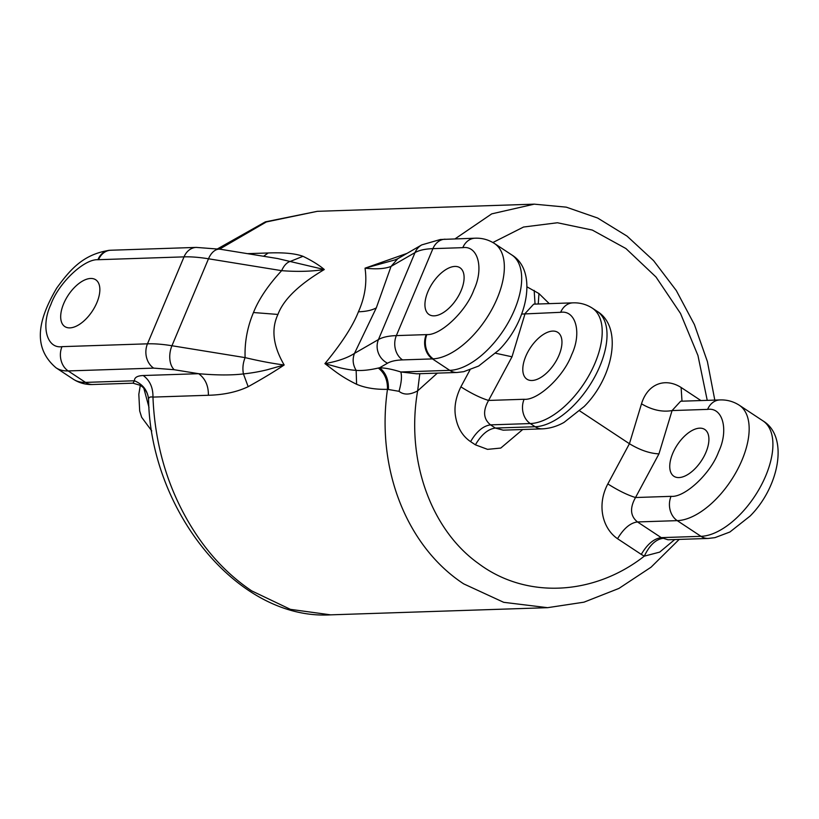<?xml version="1.0" encoding="UTF-8"?>
<svg xmlns="http://www.w3.org/2000/svg" width="819" height="819" viewBox="0 0 819 819"><rect width="100%" height="100%" fill="white"/><g stroke="black" fill="none" stroke-linecap="round" stroke-linejoin="round"><path stroke-width="1.23" d="M97.932 259.725C83.968 258.845 58.395 283.323 50.839 304.596C40.715 326.136 46.816 348.976 61.998 346.652A17.946 14.445 88.1 0 0 68.182 370.935A67.291 34.654 123.4 0 1 56.02 367.792C29.832 345.423 40.95 315.151 56.726 288.073C70.209 269.533 83.251 254.207 109.633 250.297L110.79 250.235A17.946 14.445 88.1 0 0 98.546 259.695L97.932 259.725A17.946 14.332 -93.6 0 1 109.633 250.297M426.863 334.592C440.817 335.462 466.39 310.985 473.955 289.721C484.07 268.171 477.968 245.342 462.796 247.655A17.946 14.445 -91.9 0 1 475.03 238.206C482.033 237.93 488.503 239.691 494.441 243.478A67.291 34.654 123.4 0 1 492.608 308.026A67.291 34.654 123.4 0 1 433.271 358.865A67.291 34.654 123.4 0 1 432.432 358.906A17.946 14.445 -91.9 0 1 426.238 334.623L426.863 334.592A17.946 14.332 86.4 0 0 433.271 358.865M455.057 238.861L491.728 213.861L534.254 204.156L317.311 211.322L266.359 221.939L219.564 249.13M263.575 256.275L268.202 252.969C283.63 252.365 295.219 253.48 302.979 256.296C312.1 260.759 319.205 265.161 324.293 269.533C298.935 284.572 283.487 299.549 277.938 314.445C271.017 329.136 273.096 345.976 284.173 364.977C274.805 371.314 262.807 378.552 248.167 386.691C236.967 392.014 223.71 394.871 208.384 395.27L152.958 397.092C154.627 438.319 164.373 476.136 182.197 510.554C200.051 544.952 223.208 571.723 251.679 590.868L290.428 609.356L330.641 614.844C237.797 620.444 150.614 510.974 148.556 399.518L148.567 399.58C148.474 397.42 149.938 396.591 152.958 397.092C153.102 387.602 149.857 380.405 143.233 375.522L198.669 373.699C216.554 375.276 231.48 375.348 243.438 373.914C251.607 373.054 259.551 371.662 267.27 369.748L284.173 364.977C272.747 363.534 259.725 361.087 245.106 357.616C242.936 363.052 242.383 368.478 243.438 373.914L248.167 386.691M679.186 539.404L651.064 567.188L618.918 588.431L583.957 602.18L547.583 607.678L503.685 602.313L463.677 583.865C407.657 547.215 375.829 470.106 387.469 389.332C375.44 389.598 365.161 387.919 356.603 384.275C340.387 376.3 334.183 370.536 324.918 363.626C341.656 343.345 352.835 326.064 358.425 311.793C364.957 297.225 367.158 282.688 365.039 268.182L407.074 253.358M579.729 410.903L629.422 443.724L607.831 483.927C596.713 504.791 602.282 528.245 617.536 538.718L641.277 554.402C647.256 544.205 653.91 538.615 661.24 537.633L667.987 539.772L708.22 538.452A17.946 14.445 -91.9 0 1 700.982 536.322L677.241 520.638A17.946 14.445 -91.9 0 1 671.048 496.345C684.797 497.737 710.749 473.464 718.57 451.904C728.91 430.262 722.921 407.033 707.606 409.387A17.946 14.445 -91.9 0 1 719.85 399.938C726.852 399.662 733.312 401.423 739.25 405.2A67.291 34.654 123.4 0 1 737.09 470.382A67.291 34.654 123.4 0 1 677.241 520.638L637.489 521.949L661.24 537.633L700.982 536.322A67.291 34.654 123.4 0 0 760.841 486.066A67.291 34.654 123.4 0 0 763.001 420.894L739.25 405.2M356.603 384.275L356.152 370.362C352.825 364.824 352.272 359.162 354.484 353.378C347.543 357.913 337.684 361.333 324.918 363.626L338.943 367.516C345.362 369.123 351.095 370.075 356.152 370.362C362.131 370.843 369.512 370.075 378.296 368.048L379.606 367.772C385.462 367.936 392.536 369.338 400.808 371.969L416.769 373.802L456.992 372.481A17.946 14.445 -91.9 0 1 449.754 370.352A67.291 34.654 -56.6 0 0 509.602 320.096A67.291 34.654 -56.6 0 0 511.773 254.924L494.441 243.478M148.556 399.518L148.546 399.201C148.157 394.308 146.181 390.243 142.619 387.018L140.346 385.339L132.975 383.179L134.459 380.774C134.347 377.518 137.275 375.767 143.233 375.522M699.713 428.163A28.041 14.435 123.4 0 1 704.78 429.473A28.041 14.435 123.4 0 1 703.879 456.633A28.041 14.435 123.4 0 1 678.941 477.569A28.041 14.435 123.4 0 1 673.873 476.259A28.041 14.435 123.4 0 1 674.774 449.109A28.041 14.435 123.4 0 1 699.713 428.163M90.663 278.47A28.041 14.435 123.4 0 1 95.731 279.781A28.041 14.435 123.4 0 1 94.83 306.93A28.041 14.435 123.4 0 1 69.891 327.876A28.041 14.435 123.4 0 1 64.824 326.566A28.041 14.435 123.4 0 1 65.715 299.406A28.041 14.435 123.4 0 1 90.663 278.47M454.903 266.431A28.041 14.435 123.4 0 1 459.971 267.741A28.041 14.435 123.4 0 1 459.07 294.901A28.041 14.435 123.4 0 1 434.131 315.847A28.041 14.435 123.4 0 1 429.064 314.537A28.041 14.435 123.4 0 1 429.965 287.377A28.041 14.435 123.4 0 1 454.903 266.431M552.764 331.081A28.041 14.435 123.4 0 1 557.831 332.391A28.041 14.435 123.4 0 1 556.93 359.551A28.041 14.435 123.4 0 1 531.992 380.497A28.041 14.435 123.4 0 1 526.924 379.187A28.041 14.435 123.4 0 1 527.825 352.027A28.041 14.435 123.4 0 1 552.764 331.081M143.796 388.155L149.007 407.442M524.099 399.273C537.848 400.665 563.8 376.392 571.621 354.822C581.961 333.179 575.972 309.961 560.657 312.305A17.946 14.445 -91.9 0 1 572.901 302.856C579.893 302.58 586.363 304.34 592.301 308.128A67.291 34.654 -56.6 0 1 590.141 373.3A67.291 34.654 -56.6 0 1 530.292 423.556A17.946 14.445 -91.9 0 1 524.099 399.273L488.574 400.44C482.708 410.913 483.364 419.062 490.54 424.866L530.292 423.556L535.104 426.74L495.352 428.05L503.153 430.159L542.342 428.859A17.946 14.445 -91.9 0 1 535.104 426.74A67.291 34.654 123.4 0 0 594.952 376.474A67.291 34.654 123.4 0 0 597.112 311.302L592.301 308.128M572.901 302.856L533.701 304.146L525.122 313.482L512.008 356.797L488.574 400.44C480.548 397.993 471.314 393.458 460.882 386.844C455.487 397.819 453.798 408.159 455.814 417.874C457.882 428.419 462.807 436.332 470.587 441.636L475.399 444.819L487.54 449.355L500.767 448.065L522.706 429.514M719.85 399.938L680.65 401.228L672.082 410.565C662.305 412.285 652.108 410.043 641.502 403.828L629.422 443.724C639.946 450.081 649.795 453.47 658.957 453.869L635.524 497.522C629.657 508.005 630.313 516.144 637.489 521.949C630.405 522.798 623.75 528.388 617.536 538.718M549.252 303.634L538.974 293.571L527.108 286.916M521.662 314.066L560.657 312.305M495.71 353.265L512.008 356.797M700.921 400.563L681.111 387.469C665.612 377.579 647.829 383.21 641.502 403.828M607.831 483.927C618.263 490.54 627.497 495.075 635.524 497.522L671.048 496.345M419.799 373.71L417.649 390.878L437.356 373.126M394.993 259.899L397.778 258.712L391.042 266.421L376.32 307.842L354.484 353.378L378.46 339.557A112.152 32.975 22.8 0 1 396.355 335.606L426.238 334.623M394.983 259.91L365.039 268.182C376.33 269.4 385.002 268.806 391.042 266.421L415.018 252.59A17.946 16.738 -120 0 1 421.754 244.891L440.417 239.486L475.03 238.206M492.884 242.516L523.546 227.027L557.422 222.758L592.311 230.067L625.921 248.546L655.988 276.996L680.517 313.462L697.952 355.507L707.237 400.348M302.979 256.296L290.806 261.22C287.039 262.234 283.988 265.387 281.654 270.659C297.225 271.877 311.445 271.498 324.293 269.533L277.702 258.558L220.291 249.242A17.946 10.882 99.2 0 0 208.497 258.784A112.152 32.975 -157.2 0 0 184.029 256.869L98.546 259.695M110.79 250.235L196.273 247.41A17.946 14.445 88.1 0 0 184.029 256.869L147.481 343.826A112.152 32.975 22.8 0 1 171.949 345.741A17.946 10.882 99.2 0 0 174.222 369.727L153.665 368.12L68.182 370.935L85.514 382.391A17.946 14.445 88.1 0 0 92.752 384.51C85.749 384.776 79.279 383.026 73.341 379.238A67.291 34.654 -56.6 0 0 85.514 382.391L134.459 380.774C143.059 384.418 147.768 390.683 148.567 399.58M674.713 539.557L659.684 552.119L644.297 556.152C593.795 595.73 526.054 599.221 478.531 563.554C430.231 529.248 405.784 458.538 417.649 390.878C409.971 394.953 403.757 395.096 399.017 391.308L387.469 389.332C387.694 380.108 384.633 373.003 378.296 368.048M388.421 389.179C388.697 379.75 385.759 372.614 379.606 367.772L387.52 363.206C390.991 361.22 395.997 360.125 402.549 359.899L432.432 358.906L449.754 370.352L400.808 371.969C402.057 376.177 401.464 382.616 399.017 391.308M253.47 312.53C258.794 299.17 268.192 285.217 281.654 270.659L208.497 258.784L171.949 345.741L245.106 357.616C244.553 342.158 247.348 327.129 253.47 312.53L277.938 314.445M174.222 369.727L198.669 373.699C205.293 378.583 208.528 385.769 208.384 395.27M247.471 253.655L268.202 252.969M470.587 441.636C476.566 431.439 483.21 425.849 490.54 424.866L495.352 428.05C488.022 429.033 481.377 434.623 475.399 444.819M462.796 247.655L432.913 248.648A17.946 14.445 -91.9 0 1 445.157 239.189M534.162 290.397L535.053 304.105M538.237 304.003L538.974 293.571M707.606 409.387L672.082 410.565L658.957 453.869M402.549 359.899A17.946 14.445 -91.9 0 1 396.355 335.606L432.913 248.648A112.152 32.975 -157.2 0 0 415.018 252.59L378.46 339.557A17.946 16.738 -120 0 0 387.52 363.206M681.111 387.469L682.002 401.187M153.665 368.12A17.946 14.445 -91.9 0 1 147.481 343.826L61.998 346.652M469.952 369.953L460.882 386.844M641.277 554.402L644.297 556.152C649.395 545.485 655.497 539.578 662.591 538.411M358.425 311.793C366.216 311.527 372.184 310.206 376.32 307.842M132.975 383.179L92.752 384.51M140.305 385.309L138.82 394.348L139.691 410.974L141.667 417.301L151.771 430.927M542.342 428.859C549.784 428.491 557.002 426.351 563.994 422.43L584.182 406.5C612.919 377.887 623.494 327.231 597.112 311.302M456.992 372.481L463.718 371.683L478.654 366.042L498.843 350.102C527.579 321.498 538.134 270.823 511.762 254.924M708.22 538.452L714.946 537.643L729.883 532.012L750.081 516.072C778.808 487.469 789.362 436.793 763.001 420.894M220.291 249.242L196.273 247.41M73.341 379.238L56.02 367.792M397.778 258.712L421.754 244.891M714.803 400.102L707.401 361.588L694.42 324.611L676.279 290.52L653.582 260.637L627.067 236.138L597.624 218.028L566.277 207.156L534.254 204.156M217.588 248.822L265.346 221.867L317.311 211.322M547.583 607.678L330.641 614.844"/></g></svg>
